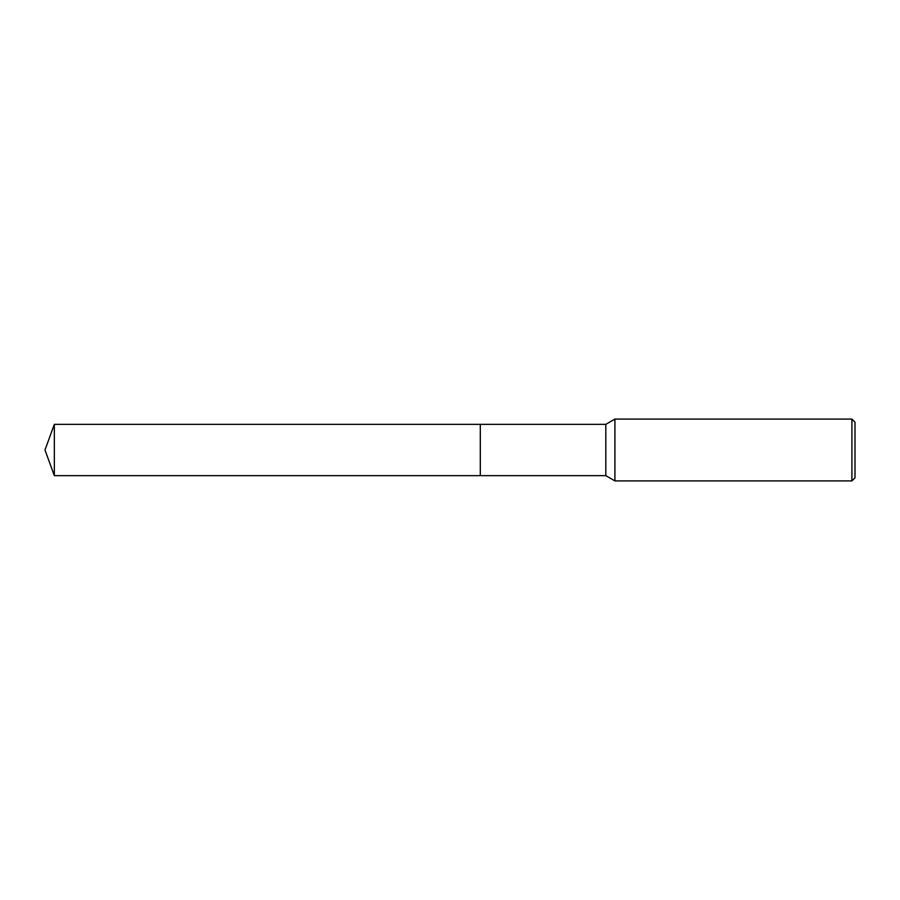 <?xml version="1.0" encoding="UTF-8"?>
<svg xmlns="http://www.w3.org/2000/svg" width="900" height="900" viewBox="0 0 900 900"><rect width="100%" height="100%" fill="white"/><g stroke="black" fill="none" stroke-linecap="round" stroke-linejoin="round"><path stroke-width="1.35" d="M480.308 475.661L480.308 424.339L605.812 424.339L614.914 419.085L851.906 419.085L855 422.179L855 477.821L851.906 480.915L614.914 480.915L605.812 475.661L480.308 475.661L480.296 424.339L480.296 475.661L54.337 475.661L54.337 424.339L480.296 424.339M605.812 475.661L605.812 424.339M614.914 480.915L614.914 419.085M851.906 480.915L851.906 419.085M54.337 424.339L45 450L54.337 475.661"/></g></svg>
